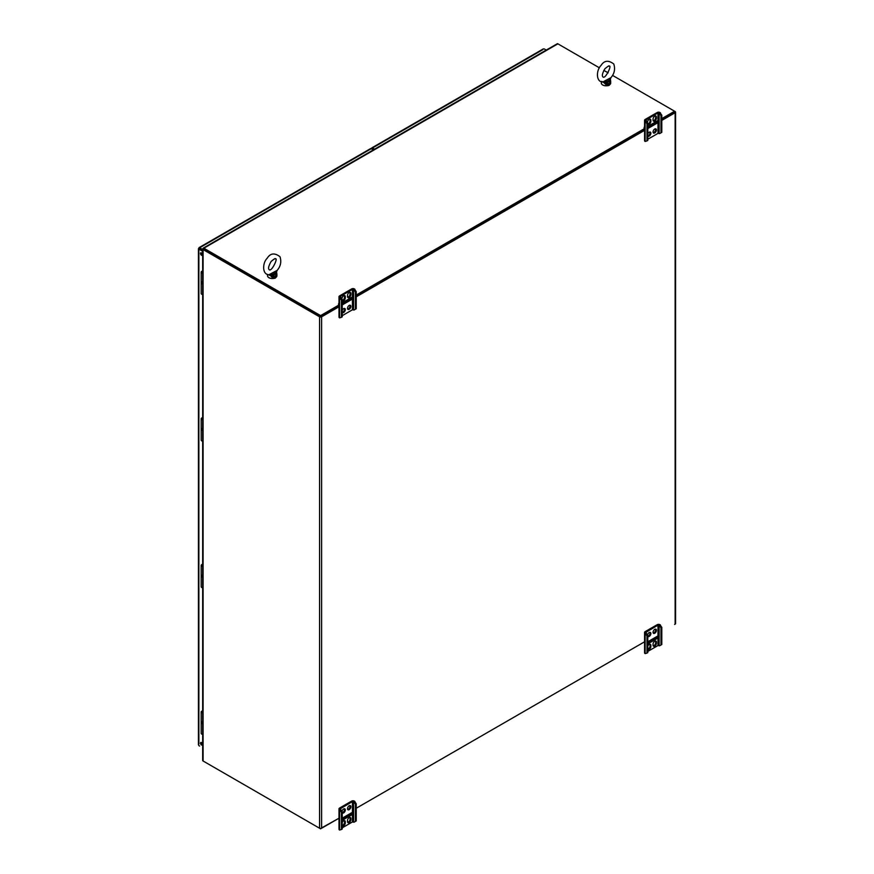 <?xml version="1.0" encoding="UTF-8"?>
<svg xmlns="http://www.w3.org/2000/svg" width="874" height="874" viewBox="0 0 874 874"><rect width="100%" height="100%" fill="white"/><g stroke="black" fill="none" stroke-linecap="round" stroke-linejoin="round"><path stroke-width="1.31" d="M372.28 149.279L373.81 149.618M371.505 148.831L371.505 148.558A1.431 0.83 60 0 1 371.8 147.903A1.431 0.83 60 0 1 372.521 147.968L374.596 149.17M372.521 147.968L542.907 49.599M544.152 48.878L546.228 50.069M201.97 272.175A0.983 0.568 180 0 1 202.67 271.661M202.67 272.688A0.983 0.568 180 0 1 202.255 271.738L202.67 271.497M202.67 273.147A1.77 1.016 180 0 1 201.184 272.142A1.77 1.016 180 0 1 201.697 271.421L202.67 270.864M201.184 272.142L201.184 282.826A1.77 1.016 0 0 0 202.67 283.842A1.77 1.016 180 0 1 201.184 282.815A1.77 1.016 180 0 1 202.255 281.876M201.97 418.788A0.983 0.568 180 0 1 202.67 418.275M202.67 419.302A0.983 0.568 180 0 1 202.255 418.351L202.67 418.111M202.67 419.76A1.77 1.016 180 0 1 201.184 418.755A1.77 1.016 180 0 1 201.697 418.034L202.67 417.477M201.184 418.755L201.184 429.44A1.77 1.016 0 0 0 202.67 430.445A1.77 1.016 180 0 1 201.184 429.429A1.77 1.016 180 0 1 202.255 428.5M201.97 565.402A0.983 0.568 180 0 1 202.67 564.888M202.67 565.904A0.983 0.568 180 0 1 202.255 564.965L202.67 564.724M202.67 566.374A1.77 1.016 180 0 1 201.184 565.369A1.77 1.016 180 0 1 201.697 564.648L202.67 564.091M201.184 565.369L201.184 576.053A1.77 1.016 0 0 0 202.67 577.059A1.77 1.016 180 0 1 201.184 576.053A1.77 1.016 180 0 1 202.255 575.114M201.97 712.015A0.983 0.568 180 0 1 202.67 711.502M202.67 712.518A0.983 0.568 180 0 1 202.255 711.578L202.67 711.338M202.67 712.987A1.77 1.016 180 0 1 201.184 711.982A1.77 1.016 180 0 1 201.697 711.261L202.67 710.704M201.184 711.982L201.184 722.667A1.77 1.016 0 0 0 202.67 723.672A1.77 1.016 180 0 1 201.184 722.667A1.77 1.016 180 0 1 202.255 721.738M201.544 252.87A1.475 0.852 60 0 1 202.506 254.17A1.475 0.852 60 0 1 202.276 255.339A1.475 0.852 60 0 1 201.544 255.274A1.475 0.852 60 0 1 200.583 253.973A1.475 0.852 60 0 1 200.802 252.794A1.475 0.852 60 0 1 201.544 252.87M201.544 742.561A1.475 0.852 60 0 1 202.506 743.861A1.475 0.852 60 0 1 202.276 745.041A1.475 0.852 60 0 1 201.544 744.965A1.475 0.852 60 0 1 200.583 743.676A1.475 0.852 60 0 1 200.802 742.496A1.475 0.852 60 0 1 201.544 742.561M198.857 744.145L198.857 248.238L199.633 247.79L199.633 248.686L202.67 250.445L199.633 248.686L198.857 249.145L202.67 251.341M198.857 745.588L199.633 746.046M198.857 249.145L199.633 247.79L202.67 249.538M199.633 247.79L371.264 148.7A1.431 0.83 -120 0 0 370.543 148.624L199.032 247.648M201.304 252.761A1.475 0.852 -120 0 0 202.32 254.826A1.475 0.852 -120 0 0 202.56 254.924M201.304 742.463A1.475 0.852 -120 0 0 202.32 744.517A1.475 0.852 -120 0 0 202.56 744.626M371.264 148.7L373.34 149.891M199.633 248.686L198.857 248.238M320.834 316.377L339.003 305.889L320.594 316.508L320.594 315.612L339.003 304.982M356.221 295.936L644.564 129.472L356.221 295.936M661.793 118.624L674.608 111.227L674.608 112.123L661.793 119.52L674.466 112.123M661.793 120.426L675.143 112.713A1.431 0.83 0 0 0 675.569 112.123L675.569 623.544A1.431 0.83 180 0 1 675.143 624.134L674.608 624.451M675.569 112.123A1.431 0.83 0 0 0 675.143 111.544L612.532 75.383M202.67 248.981A1.431 0.83 0 0 0 203.085 249.571L203.085 760.992A1.431 0.83 180 0 1 202.67 760.402L202.67 248.981A1.431 0.83 0 0 1 203.085 248.402L203.391 248.216M320.354 316.377L203.762 248.981M645.143 641.461L356.221 808.264L644.564 641.789M320.594 828.486L339.003 818.206L321.61 828.246A1.431 0.83 180 0 1 319.578 828.246L319.578 316.825A1.431 0.83 0 0 0 321.61 316.825L339.003 306.785M356.221 296.843L645.143 130.029M319.578 316.825L203.085 249.571M203.085 760.992L319.578 828.246M212.404 242.852A1.431 0.83 60 0 1 212.557 242.721A1.431 0.83 60 0 1 212.743 242.655L203.336 248.085L203.74 249.09L320.594 316.508M350.441 298.384L351.184 297.947M356.221 295.041L644.564 128.565M647.787 126.741L656.756 121.53M599.422 67.822L557.874 43.831A1.431 0.83 60 0 0 557.35 43.7L547.943 49.13A1.431 0.83 -120 0 0 547.747 49.195L212.557 242.721M608.129 72.848L603.814 70.357M557.874 43.831L203.861 248.216L320.594 315.612M320.594 828.836L203.861 761.44M201.184 722.667L201.184 733.362A1.77 1.016 0 0 0 202.67 734.368M201.184 576.053L201.184 586.738A1.77 1.016 0 0 0 202.67 587.754M201.184 429.429L201.184 440.125A1.77 1.016 0 0 0 202.67 441.13M201.184 282.815L201.184 293.511A1.77 1.016 0 0 0 202.67 294.516M610.402 79.097L610.161 78.157L610.402 79.097A1.311 0.754 180 0 1 610.413 79.206L610.86 77.775C614.444 73.624 615.416 69.035 613.766 63.999C608.424 59.924 604.153 60.448 600.951 65.561C596.177 70.139 595.839 81.981 602.743 82.014L610.522 77.884L604.972 81.085M605.442 80.878L604.185 82.833L605.595 84.319L606.305 83.085L605.584 82.298L610.03 79.731L610.686 81.38L610.325 79.283M605.595 84.319C608.654 85.313 610.347 84.461 610.697 81.774L610.686 81.38M603.257 81.981A1.89 1.027 -101.5 0 1 604.185 82.833L601.694 81.391L601.323 83.03A4.687 2.709 180 0 0 606.01 85.739A4.687 2.709 180 0 0 610.697 83.03L609.32 85.062C609.844 85.838 601.793 86.887 601.323 83.03M603.726 81.85A1.89 0.732 -112.5 0 1 604.48 82.517A1.311 0.754 179.9 0 0 605.584 82.298L605.584 80.812M610.784 77.819A1.89 1.868 122 0 0 610.402 78.846M276.621 271.814L276.37 270.874L276.621 271.814A1.311 0.754 180 0 1 276.632 271.912L277.069 270.481C280.652 266.341 281.625 261.741 279.986 256.705C274.633 252.63 270.361 253.154 267.16 258.278C262.386 262.845 262.047 274.687 268.952 274.72L276.73 270.601L271.18 273.802M271.65 273.595L270.394 275.55L271.814 277.025L272.524 275.802L271.792 275.015L276.25 272.448L276.894 274.086L276.545 272M271.814 277.025C274.862 278.019 276.566 277.167 276.905 274.48L276.894 274.086M269.465 274.687A1.89 1.027 -101.5 0 1 270.394 275.55L267.542 274.425A1.311 1.3 119.5 0 0 267.553 274.567M269.935 274.556A1.89 0.732 -112.5 0 1 270.689 275.234A1.311 0.754 179.9 0 0 271.792 275.015L271.792 273.518M276.992 270.536A1.89 1.868 122 0 0 276.61 271.552M356.221 803.774L355.412 804.244L354.025 801.829L352.43 801.578L340.15 808.854L342.226 811.848L341.406 812.317L341.406 829.502L339.571 830.049A1.967 1.136 180 0 1 339.003 829.24L339.003 808.854A1.967 1.136 180 0 1 339.571 808.057L351.61 801.108A1.967 1.136 180 0 1 354.396 801.108L356.221 803.774L356.221 820.948L354.025 822.216L352.43 821.964L342.226 827.853M341.406 812.317L339.571 809.663A1.967 1.136 180 0 1 339.003 808.854M347.655 809.433A2.393 1.377 120 0 0 350.059 806.276A2.393 1.377 120 0 0 349.906 805.544M342.226 825.526A2.393 1.377 120 0 0 344.509 822.379L344.509 821.331A2.393 1.377 120 0 0 344.345 820.599M347.655 822.325A2.393 1.377 120 0 0 350.059 819.178L350.059 818.119A2.393 1.377 120 0 0 349.906 817.387M342.226 812.634A2.393 1.377 120 0 0 344.509 809.488A2.393 1.377 120 0 0 344.345 808.756M347.502 808.701A2.393 1.377 120 0 0 347.994 809.794A2.393 1.377 120 0 0 349.829 809.149A2.393 1.377 120 0 0 350.878 806.746A2.393 1.377 120 0 0 350.387 805.653A2.393 1.377 120 0 0 348.54 806.298A2.393 1.377 120 0 0 347.502 808.701M342.226 820.325L351.971 814.699L351.971 812.558L342.226 818.184M342.226 825.722A2.393 1.377 120 0 0 342.433 825.897A2.393 1.377 120 0 0 344.28 825.253A2.393 1.377 120 0 0 345.317 822.849L344.509 822.379M345.317 822.849L345.317 821.8A2.393 1.377 120 0 0 344.826 820.708A2.393 1.377 120 0 0 342.226 822.51M350.878 819.648A2.393 1.377 120 0 1 349.829 822.052A2.393 1.377 120 0 1 347.994 822.685A2.393 1.377 120 0 1 347.502 821.593L347.502 820.544A2.393 1.377 120 0 1 348.54 818.14A2.393 1.377 120 0 1 350.387 817.496A2.393 1.377 120 0 1 350.878 818.588L350.878 819.648L350.059 819.178M342.226 812.82A2.393 1.377 120 0 0 342.433 813.006A2.393 1.377 120 0 0 344.28 812.361A2.393 1.377 120 0 0 345.317 809.958A2.393 1.377 120 0 0 344.826 808.865A2.393 1.377 120 0 0 343.165 809.324A2.393 1.377 120 0 0 341.985 811.443M355.412 804.244L355.412 821.418M342.226 811.848L342.226 829.033L341.406 829.502M354.025 801.829L354.833 801.36M340.019 809.914L340.838 809.444M338.599 818.435A3.081 1.781 -120 0 0 339.003 819.539M351.228 812.995L351.228 813.639A2.032 1.18 60 0 1 351.151 813.552L342.226 818.709M351.971 814.699L351.151 814.229L342.226 819.386M351.151 813.552L351.151 814.229M661.793 627.346L660.973 627.827L659.586 625.413L657.991 625.161L645.722 632.437L647.787 635.431L646.979 635.901L646.979 653.086L645.143 653.621A1.967 1.136 180 0 1 644.564 652.823L644.564 632.437A1.967 1.136 180 0 1 645.143 631.64L657.182 624.692A1.967 1.136 180 0 1 659.957 624.692L661.793 627.346L661.793 644.531L659.586 645.799L657.991 645.547L647.787 651.436M646.979 635.901L645.143 633.246A1.967 1.136 180 0 1 644.564 632.437M653.228 633.016A2.393 1.377 120 0 0 655.631 629.859A2.393 1.377 120 0 0 655.467 629.127M647.787 649.109A2.393 1.377 120 0 0 650.07 645.962L650.07 644.914A2.393 1.377 120 0 0 649.917 644.182M653.228 645.908A2.393 1.377 120 0 0 655.631 642.761L655.631 641.702A2.393 1.377 120 0 0 655.467 640.97M647.787 636.217A2.393 1.377 120 0 0 650.07 633.071A2.393 1.377 120 0 0 649.917 632.339M653.064 632.284A2.393 1.377 120 0 0 653.555 633.377A2.393 1.377 120 0 0 655.402 632.732A2.393 1.377 120 0 0 656.44 630.329A2.393 1.377 120 0 0 655.948 629.236A2.393 1.377 120 0 0 654.113 629.881A2.393 1.377 120 0 0 653.064 632.284M647.787 643.909L657.532 638.282L657.532 636.141L647.787 641.767M647.787 649.306A2.393 1.377 120 0 0 648.005 649.48A2.393 1.377 120 0 0 649.841 648.836A2.393 1.377 120 0 0 650.89 646.432L650.07 645.962M650.89 646.432L650.89 645.383A2.393 1.377 120 0 0 650.387 644.291A2.393 1.377 120 0 0 647.787 646.094M656.44 643.231A2.393 1.377 120 0 1 655.402 645.635A2.393 1.377 120 0 1 653.555 646.268A2.393 1.377 120 0 1 653.064 645.176L653.064 644.127A2.393 1.377 120 0 1 654.113 641.724A2.393 1.377 120 0 1 655.948 641.079A2.393 1.377 120 0 1 656.44 642.171L656.44 643.231L655.631 642.761M647.787 636.403A2.393 1.377 120 0 0 648.005 636.589A2.393 1.377 120 0 0 649.841 635.944A2.393 1.377 120 0 0 650.89 633.541A2.393 1.377 120 0 0 650.387 632.448A2.393 1.377 120 0 0 648.737 632.907A2.393 1.377 120 0 0 647.558 635.027M660.973 627.827L660.973 645.001M647.787 635.431L647.787 652.616L646.979 653.086M659.586 625.413L660.405 624.943M645.591 633.497L646.399 633.027M644.171 642.019A3.081 1.781 -120 0 0 644.564 643.122M656.789 636.578L656.789 637.222A2.032 1.18 60 0 1 656.713 637.135L647.787 642.292M657.532 638.282L656.713 637.812L647.787 642.969M656.713 637.135L656.713 637.812M342.226 315.678L352.43 309.789L354.025 310.052L356.221 308.773L356.221 291.599L354.396 288.933A1.967 1.136 0 0 0 351.61 288.933L339.571 295.893A1.967 1.136 0 0 0 339.003 296.69A1.967 1.136 0 0 0 339.571 297.488L341.406 300.153L341.406 317.328L342.226 316.858L342.226 299.684L341.406 300.153M339.003 296.69L339.003 317.076A1.967 1.136 0 0 0 339.571 317.874L341.406 317.328M342.226 312.291A2.393 1.377 120 0 0 344.061 310.729A2.393 1.377 120 0 0 344.345 308.413M347.655 297.247A2.393 1.377 120 0 0 350.059 294.101L350.059 293.041A2.393 1.377 120 0 0 349.906 292.309M342.226 300.448A2.393 1.377 120 0 0 344.509 297.302L344.509 296.253A2.393 1.377 120 0 0 344.345 295.521M351.184 297.652L351.184 298.853L342.226 304.021M347.655 309.09A2.393 1.377 120 0 0 349.567 307.604A2.393 1.377 120 0 0 349.906 305.212M342.226 312.488A2.393 1.377 120 0 0 342.433 312.663A2.393 1.377 120 0 0 344.28 312.018A2.393 1.377 120 0 0 345.317 309.614A2.393 1.377 120 0 0 344.826 308.522A2.393 1.377 120 0 0 342.226 310.325M342.226 304.96L351.971 299.345L351.971 297.204L342.226 302.83M350.878 294.571L350.878 293.511A2.393 1.377 120 0 0 350.387 292.419A2.393 1.377 120 0 0 348.54 293.063A2.393 1.377 120 0 0 347.502 295.467L347.502 296.515A2.393 1.377 120 0 0 347.994 297.608A2.393 1.377 120 0 0 349.829 296.974A2.393 1.377 120 0 0 350.878 294.571L350.059 294.101M342.226 299.684L340.39 296.362L352.43 289.403L354.025 289.665L355.412 292.069L355.412 309.243M341.942 299.192L341.942 298.679A2.393 1.377 120 0 1 342.99 296.275A2.393 1.377 120 0 1 344.826 295.631A2.393 1.377 120 0 1 345.317 296.723L345.317 297.772L344.509 297.302M342.226 300.645A2.393 1.377 120 0 0 342.433 300.82A2.393 1.377 120 0 0 344.28 300.175A2.393 1.377 120 0 0 345.317 297.772M350.878 306.413A2.393 1.377 120 0 0 350.387 305.321A2.393 1.377 120 0 0 348.54 305.955A2.393 1.377 120 0 0 347.502 308.358A2.393 1.377 120 0 0 347.994 309.451A2.393 1.377 120 0 0 349.829 308.817A2.393 1.377 120 0 0 350.878 306.413M354.025 289.665L354.833 289.196M340.019 297.75L340.838 297.28M339.003 304.731L338.511 304.447A3.081 1.781 60 0 1 339.003 303.147M342.226 303.158L350.441 298.416A2.032 1.18 60 0 1 350.474 298.067M351.971 299.345L351.228 297.63M356.221 291.599L355.412 292.069M647.787 139.261L657.991 133.372L659.586 133.635L661.793 132.356L661.793 115.182L659.957 112.517A1.967 1.136 0 0 0 657.182 112.517L645.143 119.476A1.967 1.136 0 0 0 644.564 120.273A1.967 1.136 0 0 0 645.143 121.071L646.979 123.737L646.979 140.911L647.787 140.441L647.787 123.267L646.979 123.737M644.564 120.273L644.564 140.659A1.967 1.136 0 0 0 645.143 141.457L646.979 140.911M647.787 135.874A2.393 1.377 120 0 0 649.622 134.312A2.393 1.377 120 0 0 649.917 131.996M653.228 120.831A2.393 1.377 120 0 0 655.631 117.684L655.631 116.624A2.393 1.377 120 0 0 655.467 115.892M647.787 124.032A2.393 1.377 120 0 0 650.07 120.885L650.07 119.836A2.393 1.377 120 0 0 649.917 119.104M656.756 121.235L656.756 122.436L647.787 127.604M653.228 132.673A2.393 1.377 120 0 0 655.129 131.187A2.393 1.377 120 0 0 655.467 128.784M647.787 136.071A2.393 1.377 120 0 0 648.005 136.246A2.393 1.377 120 0 0 649.841 135.601A2.393 1.377 120 0 0 650.89 133.198A2.393 1.377 120 0 0 650.387 132.105A2.393 1.377 120 0 0 647.787 133.908M647.787 128.544L657.532 122.928L657.532 120.787L647.787 126.413M656.44 118.154L656.44 117.094A2.393 1.377 120 0 0 655.948 116.002A2.393 1.377 120 0 0 654.113 116.646A2.393 1.377 120 0 0 653.064 119.05L653.064 120.099A2.393 1.377 120 0 0 653.555 121.191A2.393 1.377 120 0 0 655.402 120.557A2.393 1.377 120 0 0 656.44 118.154L655.631 117.684M647.787 123.267L645.962 119.946L657.991 112.986L659.586 113.249L660.973 115.652L660.973 132.826M647.514 122.775L647.514 122.262A2.393 1.377 120 0 1 648.552 119.858A2.393 1.377 120 0 1 650.387 119.214A2.393 1.377 120 0 1 650.89 120.306L650.89 121.355L650.07 120.885M647.787 124.228A2.393 1.377 120 0 0 648.005 124.403A2.393 1.377 120 0 0 649.841 123.758A2.393 1.377 120 0 0 650.89 121.355M656.44 129.997A2.393 1.377 120 0 0 655.948 128.904A2.393 1.377 120 0 0 654.113 129.538A2.393 1.377 120 0 0 653.064 131.941A2.393 1.377 120 0 0 653.555 133.034A2.393 1.377 120 0 0 655.402 132.4A2.393 1.377 120 0 0 656.44 129.997M659.586 113.249L660.405 112.779M645.591 121.333L646.399 120.863M644.564 128.314L644.083 128.03A3.081 1.781 60 0 1 644.564 126.73M657.532 122.928L656.756 122.436M656.789 122.491L656.789 121.213M661.793 115.182L660.973 115.652M201.479 743.534L202.145 743.14M201.708 743.938L202.386 743.556M675.143 624.134L675.143 112.713M321.61 316.825L321.61 828.246M606.305 83.085L609.976 80.976C609.877 83.412 608.654 84.123 606.305 83.085M610.697 83.03L610.413 79.206A1.311 0.754 180 0 1 610.03 79.731L610.03 78.245M609.211 85.018A4.359 2.513 180 0 1 602.82 85.018M272.524 275.802L276.184 273.682C276.086 276.129 274.862 276.829 272.524 275.802M276.905 275.747L275.539 277.768C276.053 278.555 268.001 279.604 267.531 275.747A4.687 2.709 180 0 0 272.218 278.445A4.687 2.709 180 0 0 276.905 275.747L276.632 271.912A1.311 0.754 180 0 1 276.25 272.448L276.239 270.951M275.419 277.724A4.359 2.513 180 0 1 269.028 277.724M339.571 809.663L339.571 830.049M352.43 801.578L352.43 821.964M340.39 808.526L340.39 809.193M353.577 801.578L353.577 821.964M350.878 818.588L350.059 818.119M345.317 821.8L344.509 821.331M645.143 633.246L645.143 653.621M657.991 625.161L657.991 645.547M645.962 632.11L645.962 632.776M659.138 625.161L659.138 645.547M656.44 642.171L655.631 641.702M650.89 645.383L650.07 644.914M339.571 317.874L339.571 297.488M340.39 297.018L340.39 296.362M352.43 309.789L352.43 289.403M353.577 309.789L353.577 289.403M345.317 296.723L344.509 296.253M350.878 293.511L350.059 293.041M645.143 141.457L645.143 121.071M645.962 120.601L645.962 119.946M657.991 133.372L657.991 112.986M659.138 133.372L659.138 112.986M650.89 120.306L650.07 119.836M656.44 117.094L655.631 116.624M543.322 48.878L371.8 147.903M198.431 744.866L198.431 248.686M604.917 68.751C602.415 73.154 601.76 75.863 602.929 76.879C605.245 79.763 612.401 64.512 609.102 66.195C609.386 65.342 607.998 66.195 604.917 68.751M271.126 261.457C268.635 265.871 267.968 268.58 269.137 269.596C271.464 272.48 278.62 257.229 275.31 258.912C275.605 258.048 274.207 258.901 271.126 261.457M267.531 275.747L267.531 274.425"/></g></svg>
